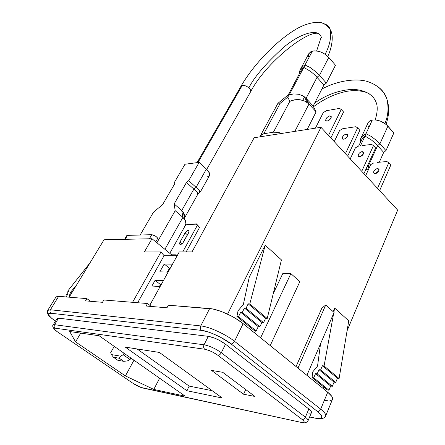 <?xml version="1.0" encoding="UTF-8"?>
<svg xmlns="http://www.w3.org/2000/svg" width="445" height="445" viewBox="0 0 445 445"><rect width="100%" height="100%" fill="white"/><g stroke="black" fill="none" stroke-linecap="round" stroke-linejoin="round"><path stroke-width="0.67" d="M376.537 172.56L378.806 170.919L375.942 173.489M377.488 168.483L379.051 170.207L377.488 168.483L379.012 169.25C379.057 171.392 377.777 172.86 375.185 173.661L373.678 172.894C373.633 170.763 374.901 169.295 377.488 168.483L375.391 169.412L373.845 171.303L373.594 172.276L374.317 173.55L376.231 173.372L378.217 171.842L379.096 169.857L378.923 169.067L377.488 168.483M345.353 138.378L347.089 136.927L345.059 138.768M346.216 134.028L347.695 135.658L346.216 134.028L347.695 134.713C347.651 136.826 346.321 138.339 343.712 139.252L342.25 138.567C342.288 136.459 343.612 134.946 346.216 134.028L344.091 135.041L342.483 136.982L342.322 138.729L342.856 139.185L344.764 138.918L346.8 137.316L347.756 135.308L347.078 134.09L346.216 134.028M361.212 155.756L363.259 154.176L360.723 156.462M362.119 151.55L363.643 153.225L362.119 151.55L363.621 152.273C363.621 154.404 362.319 155.895 359.716 156.746L358.231 156.023C358.225 153.903 359.521 152.407 362.119 151.55L360.005 152.518L359.082 153.419L358.158 155.405L358.854 156.657L360.767 156.44L362.775 154.871L363.693 152.874L363.537 152.095L362.119 151.55M330.129 119.282L329.066 120.25M329.756 115.895L331.191 117.469L329.756 115.895L331.208 116.534C331.113 118.631 329.762 120.167 327.147 121.14L325.707 120.495C325.796 118.403 327.147 116.868 329.756 115.895L327.62 116.952L325.974 118.921L325.773 120.656L326.296 121.096L328.199 120.784L330.257 119.138L330.947 118.097L331.136 116.362L329.756 115.895M113.38 357.213L117.786 360.261L123.732 361.329L119.305 358.253L113.38 357.213L111.467 354.593L110.699 352.657L114.226 346.366L110.699 352.657L111.467 354.593L113.38 357.213L119.305 358.253L120.528 356.156L111.467 354.593L120.528 356.156L119.305 358.253L123.732 361.329L117.786 360.261L113.38 357.213M127.37 360.923L123.732 361.329L127.37 360.923L130.051 359.56L123.209 354.771L120.528 356.156L123.209 354.771L124.049 353.258L123.209 354.771L130.051 359.56L130.875 358.047L130.051 359.56L127.37 360.923M137.127 348.963L189.186 386.115L212.165 390.688L189.186 386.115L186.883 390.716L189.186 386.115L137.127 348.963M242.291 312.396L240.684 312.262L258.239 326.652L259.863 326.814L242.291 312.396L259.863 326.814L261.91 322.503L244.427 308.051L242.291 312.396L240.684 312.262L238.537 316.618L256.181 330.974L258.239 326.652L240.684 312.262L238.537 316.618L236.935 316.473L254.562 330.802L256.181 330.974L238.537 316.618L236.935 316.473L238.014 310.816L243.32 304.541L249.244 277.229L265.192 245.189L249.795 303.957L248.165 303.84L246.046 308.174L244.427 308.051L261.91 322.503L263.54 322.653L246.046 308.174L263.54 322.653L265.582 318.359L248.165 303.84L265.582 318.359L267.217 318.503L249.795 303.957L267.217 318.503L265.582 318.359L263.54 322.653L261.91 322.503L259.863 326.814L258.239 326.652L256.181 330.974L254.562 330.802L236.935 316.473L238.014 310.816L243.32 304.541L249.244 277.229L265.192 245.189L249.795 303.957L248.165 303.84L246.046 308.174L244.427 308.051L242.291 312.396M315.538 373.611L317.19 373.861L332.343 386.293L330.685 386.026L315.538 373.611L330.685 386.026L328.955 390.193L313.742 377.811L315.538 373.611L317.19 373.861L318.976 369.667L334.061 382.138L332.343 386.293L317.19 373.861L318.976 369.667L320.634 369.912L335.725 382.405L334.061 382.138L318.976 369.667L320.634 369.912L322.414 365.734L337.438 378.261L335.725 382.405L320.634 369.912L322.414 365.734L324.077 365.968L339.107 378.517L337.438 378.261L322.414 365.734L324.077 365.968L333.644 313.469L324.077 365.968L339.107 378.517L348.747 320.817L339.107 378.517L337.438 378.261L335.725 382.405L334.061 382.138L332.343 386.293L330.685 386.026L328.955 390.193L327.303 389.915L312.095 377.555L313.742 377.811L328.955 390.193L327.303 389.915L312.095 377.555L313.742 377.811L315.538 373.611M222.311 398.041L186.883 390.716L125.301 347.122L159.366 352.429L222.311 398.041L186.883 390.716L125.301 347.122L159.366 352.429L222.311 398.041M254.941 396.445L243.571 394.22L245.746 389.553L243.571 394.22L211.525 370.407L222.728 372.315L254.941 396.445L243.571 394.22L211.525 370.407L222.728 372.315L254.941 396.445M69.709 331.542L99.102 335.747L185.209 396.184L153.786 389.414L159.627 378.228L153.786 389.414L125.412 375.936L133.962 360.216L125.412 375.936L75.567 341.888L80.712 333.116L75.567 341.888L69.709 331.542L99.102 335.747L185.209 396.184L153.786 389.414L125.412 375.936L75.567 341.888L69.709 331.542M57.26 331.72L133.289 383.512L140.792 387.4L301.204 422.383L303.24 422.611L304.235 422.138L303.79 420.987L302.155 419.485L217.905 355.31L213.144 352.334L209.306 350.571L204.7 349.23L55.097 328.165L54.095 328.254L54.14 328.989L57.26 331.72C53.895 329.294 53.172 328.11 55.097 328.165L204.7 349.23C208.989 350.115 213.394 352.14 217.905 355.31L302.155 419.485C303.479 419.585 304.552 418.817 305.381 417.182L221.315 352.74C220.342 354.459 219.201 355.316 217.905 355.31C219.201 355.316 220.342 354.459 221.315 352.74C215.408 348.546 209.645 345.899 204.033 344.797C203.293 346.616 203.515 348.096 204.7 349.23C203.515 348.096 203.293 346.616 204.033 344.797L54.551 324.694C53.862 326.102 54.045 327.259 55.097 328.165C54.045 327.259 53.862 326.102 54.551 324.694L53.127 324.967L54.551 324.694L204.033 344.797C209.645 345.899 215.408 348.546 221.315 352.74L305.381 417.182C304.552 418.817 303.479 419.585 302.155 419.485C305.148 422.01 304.831 422.978 301.204 422.383L142.695 387.984C139.847 387.211 136.715 385.72 133.289 383.512L57.26 331.72M132.883 383.234L133.289 383.512L132.883 383.234M143.835 388.235L142.695 387.984L143.835 388.235M307.478 412.954L310.237 413.194L311.483 412.537L310.999 411.069L308.836 409.005L305.381 417.182L308.836 409.005C310.86 410.601 311.739 411.792 311.467 412.571L308.057 420.697C308.313 419.941 307.417 418.767 305.381 417.182C307.423 418.773 308.313 419.941 308.057 420.697C306.75 422.555 304.908 423.195 302.539 422.617L301.204 422.383M362.352 145.543L371.62 144.43L370.913 144.453L371.62 144.43L373.472 145.604L375.586 147.974L363.927 173.678L375.586 147.974L373.472 145.604L361.746 171.319L373.472 145.604L371.62 144.43L362.352 145.543M377.549 162.386L386.883 161.541L386.115 161.485L386.883 161.541L388.763 162.759L390.81 165.056L379.624 190.627L390.81 165.056L388.763 162.759L377.516 188.352L388.763 162.759L386.883 161.541L377.549 162.386M312.696 371.97L312.095 377.555L312.696 371.97L317.541 366.074L312.696 371.97M67.529 294.551L66.077 296.937L67.529 294.551L66.605 294.479L67.529 294.551M57.088 318.442L58.518 318.158L208.305 336.337L214.44 338.055L219.207 340.236L225.515 344.207L308.836 409.005L225.515 344.207L221.315 352.74L225.515 344.207C219.658 339.997 213.917 337.371 208.305 336.337L204.033 344.797L208.305 336.337L58.518 318.158L54.551 324.694L58.518 318.158L57.094 318.436L53.144 324.945C52.254 325.657 52.738 327.197 54.602 329.573M326.441 110.694L339.479 108.402L341.265 109.464L343.534 112.007L330.846 137.95L343.534 112.007L341.265 109.464L328.505 135.425L341.265 109.464L339.479 108.402L326.441 110.694L323.27 112.602L315.433 128.16L323.27 112.602L326.441 110.694M355.394 147.868L350.237 158.893L355.394 147.868L358.52 146.094L355.394 147.868M342.756 128.7L355.828 126.725L357.647 127.849L359.838 130.302L347.678 156.134L359.838 130.302L357.647 127.849L345.42 153.692L357.647 127.849L355.828 126.725L342.756 128.7L339.607 130.535L334.234 141.61L339.607 130.535L342.756 128.7M370.668 164.633L365.712 175.603L370.668 164.633L373.772 162.92L370.668 164.633M334.073 312.479L325.734 304.981L321.835 308.185L325.734 304.981L334.073 312.479L306.894 375.324L334.073 312.479M299.835 281.668L290.885 273.614L282.875 273.397L290.885 273.614L299.835 281.668L270.215 345.587L299.835 281.668M314.871 418.089L309.609 416.998L317.357 418.495L321.023 418.228L321.83 417.471L321.818 416.325L320.995 414.868L317.441 411.464L231.072 343.924L220.403 337.165L211.748 333.222L207.743 331.82L201.424 330.385L50.941 313.252C49.885 312.329 49.706 311.172 50.402 309.776C49.706 311.172 49.885 312.329 50.941 313.252C46.775 313.252 48.266 315.9 55.419 321.19L51.537 318.181L48.883 315.288L48.483 314.237L48.75 313.547L50.941 313.252L201.424 330.385C200.228 329.222 200.005 327.737 200.751 325.929L209.667 308.552L168.366 305.209L166.964 307.795L168.366 305.209L213.155 309.069L221.627 311.611L230.927 315.8L235.416 318.309L243.137 323.643C234.393 316.401 218.061 309.058 209.667 308.552L200.751 325.929C209.122 326.669 225.604 334.156 234.526 341.321L243.137 323.643L327.726 392.206L331.764 396.323L332.56 397.98L332.51 399.26C333.071 397.658 331.475 395.305 327.726 392.206L320.695 409.144L234.526 341.321C225.604 334.156 209.122 326.669 200.751 325.929C200.005 327.737 200.228 329.222 201.424 330.385C207.765 330.663 224.252 338.172 231.072 343.924C232.401 343.907 233.553 343.039 234.526 341.321L243.137 323.643L327.726 392.206L320.695 409.144C324.511 412.204 326.163 414.484 325.64 415.98C326.163 414.484 324.511 412.204 320.695 409.144C319.872 410.78 318.787 411.553 317.441 411.464C318.787 411.553 319.872 410.78 320.695 409.144L234.526 341.321C233.553 343.039 232.401 343.907 231.072 343.924L317.441 411.464C323.943 417.165 323.087 419.374 314.871 418.089L316.15 418.328M67.278 294.963L66.605 294.479L67.278 294.963M57.032 318.731L57.244 319.31M281.429 259.886L267.217 318.503L281.429 259.886L265.192 245.189L281.429 259.886M333.856 312.284L334.634 308.04L348.747 320.817L334.634 308.04L333.088 311.595L334.634 308.04L333.856 312.284M320.545 343.751L317.541 366.074L320.545 343.751M297.978 368.093L325.734 304.981L297.978 368.093M296.07 366.547L321.835 308.185L296.07 366.547M260.609 337.805L290.885 273.614L260.609 337.805M254.512 332.86L255.447 330.896L254.512 332.86M273.274 293.522L282.875 273.397L273.274 293.522M68.58 291.247L66.605 294.479L68.58 291.247L67.662 291.18L68.58 291.247M68.875 297.165L70.616 292.181L71.717 292.971L70.616 292.181L76.523 285.061L70.616 292.181L68.875 297.165M56.209 298.906L55.797 297.705L56.076 296.854L58.657 296.337L50.402 309.776L200.751 325.929L50.402 309.776L47.71 310.399L50.402 309.776L58.657 296.337L55.953 297.015L47.743 310.343C47.087 313.085 47.876 315.249 50.107 316.823M320.978 127.292L397.669 210.112L347.083 330.774L397.669 210.112L320.978 127.292L227.579 314.137L320.978 127.292L254.145 137.75L192.023 251.915L254.145 137.75L320.978 127.292M323.565 386.872L322.953 388.34L323.565 386.872M332.498 399.287L331.603 400.194L329.912 400.678M327.503 400.717L324.477 400.328M166.964 307.795L146.099 306.021L166.964 307.795M179.257 251.931L149.781 305.27L179.257 251.931L192.023 251.915L179.257 251.931M68.33 291.664L67.662 291.18L68.33 291.664M160.161 286.48L151.895 286.046L155.083 280.333L160.461 284.561L159.416 286.441L160.461 284.561L155.083 280.333L163.359 280.695L155.083 280.333L151.895 286.046L160.161 286.48M161.207 284.594L160.461 284.561L161.207 284.594M168.115 272.095L159.822 271.845L164.194 264.007L169.473 268.263L167.364 272.073L169.473 268.263L164.194 264.007L172.504 264.152L164.194 264.007L159.822 271.845L168.115 272.095M170.218 268.279L169.473 268.263L170.218 268.279M86.864 298.617L90.558 301.298L86.864 298.617L85.523 300.87L86.864 298.617L58.657 296.337L86.864 298.617M103.857 299.991L102.5 302.311L103.857 299.991L147.484 303.523L146.099 306.021L147.484 303.523L151.361 306.466L147.484 303.523L103.857 299.991M85.523 300.87L102.5 302.311L85.523 300.87M137.677 302.728L164.083 255.675L177.155 255.736L164.083 255.675L160.99 251.953L144.358 251.97L151.99 238.72L172.71 255.714L151.99 238.72L144.358 251.97L160.99 251.953L164.083 255.675L137.677 302.728M196.54 224.007L190.238 224.108L186.889 224.558L185.343 225.459L186.889 224.558L196.356 223.846L196.245 224.163L186.889 224.558L196.245 224.163L196.356 223.846L198.509 226.127L196.54 224.007M90.04 262.806L67.662 291.18L90.04 262.806M132.549 302.316L160.99 251.953L132.549 302.316M126.775 235.611L127.492 235.377L125.162 239.31L127.492 235.377L126.703 235.705L124.55 239.327M177.444 255.213L175.519 254.824L175.018 255.725L175.519 254.824L177.444 255.213M126.664 236.206L126.641 235.867M155.728 241.785L157.547 238.603C156.974 236.734 155.038 235.433 151.739 234.687L127.492 235.377L151.739 234.687L155.266 235.939L157.224 237.552L157.541 238.62M157.458 238.715L156.846 238.893M171.603 254.807L175.519 254.824L171.603 254.807M199.538 227.473L186.138 251.92L199.538 227.473L197.274 225.504L199.538 227.473L198.509 226.127L199.538 227.473M182.734 251.926L197.274 225.504L196.245 224.163L197.274 225.504L182.734 251.926M179.98 242.041L182.027 243.76L179.98 242.041L185.092 232.835C186.722 230.571 188.035 229.893 189.036 230.794L188.652 232.729L183.529 241.98C181.899 244.266 180.581 244.95 179.58 244.038L179.98 242.041L179.519 243.793L180.364 244.511L182.862 242.942L189.036 231.789L188.808 230.488L188.229 230.326L185.749 231.895L185.092 232.835L187.367 234.771L185.092 232.835L179.98 242.041M188.079 233.764L182.812 243.003L188.029 233.82M104.03 239.783L69.159 297.188L104.03 239.783L151.99 238.72L104.03 239.783M151.739 234.687L149.381 238.776L151.739 234.687M300.297 69.526L302.978 66.344L304.97 65.014L303.863 67.423L310.543 71.4L314.036 74.287L310.543 71.4L303.863 67.423L304.97 65.014L302.978 66.344L300.18 69.743L308.819 53.661L312.401 51.136L304.97 65.014L310.076 67.429L316.05 71.929L310.076 67.429L304.97 65.014L312.401 51.136C318.286 50.285 323.743 52.388 328.777 57.438L319.466 75.327L316.05 71.929L319.466 75.327L317.04 77.308L314.036 74.287L317.04 77.308L306.077 98.323L302.75 95.781L306.077 98.323L308.98 104.058L305.12 101.237L308.98 104.058L294.846 131.381L308.98 104.058L306.077 98.323L313.152 106.06L323.927 85.073L317.04 77.308L323.927 85.073L326.341 83.115L319.466 75.327L326.341 83.115L335.497 65.243L328.777 57.438L335.497 65.243L326.341 83.115L323.927 85.073L313.152 106.06L316.128 111.856L307.172 129.456L316.128 111.856L308.98 104.058L316.128 111.856L313.152 106.06L306.077 98.323L317.04 77.308L319.466 75.327L328.777 57.438L325.273 54.34L320.912 52.043L318.626 51.32L314.281 50.858L312.401 51.136L310.816 51.742L308.813 53.678M273.402 132.204L277.508 132.299L281.679 133.444C278.509 132.276 275.75 131.865 273.402 132.204L263.79 133.745L273.402 132.204L289.806 101.399L273.402 132.204M260.392 135.753L260.047 136.826L261.065 134.913L263.79 133.745L280.2 103.285L287.798 97.077L289.806 101.399L292.148 100.414L289.806 101.399L287.798 97.077L289.194 94.818L287.798 97.077L280.2 103.285L279.065 102.995L277.914 103.34L260.392 135.753L263.79 133.745L280.2 103.285L278.27 103.045L288.249 94.88L300.948 70.794L302.361 68.808L301.193 70.371M302.784 100.331L304.558 96.938L302.784 100.331M308.335 55.197L308.368 56.738M294.712 99.797L292.148 100.414L297.399 99.569L294.712 99.797M300.102 99.741L297.399 99.569L300.102 99.741L305.12 101.237L300.102 99.741M291.414 94.218L289.194 94.818L293.75 93.912L291.414 94.218M298.462 94.245L293.75 93.912L298.462 94.245L302.75 95.781L298.462 94.245M287.926 95.108L289.194 94.818L303.863 67.423L289.194 94.818L288.249 94.88M277.88 103.412L278.27 103.045M303.863 67.423L302.361 68.808L303.863 67.423M287.887 96.398L287.848 95.219M299.479 71.684L299.285 73.898L300.18 69.743L299.479 71.684M153.547 212.087L140.131 235.021L153.547 212.087L162.492 204.795L153.547 212.087M156.901 242.748L175.196 210.702L182.889 217.338L164.889 249.3L182.889 217.338L175.196 210.702L174.14 203.927L181.744 210.53L182.889 217.338L185.315 220.409L182.889 217.338L181.744 210.53L174.14 203.927L186.466 182.467L193.875 189.114L181.744 210.53L183.963 213.227L181.744 210.53L193.875 189.114L186.466 182.467L188.674 180.664L196.073 187.328L193.875 189.114L196.295 191.356L193.875 189.114L196.073 187.328L188.674 180.664L199.171 162.358L206.408 169.061L196.073 187.328L198.726 189.815L196.073 187.328L206.408 169.061L199.171 162.358L184.975 164.244L174.523 182.189L174.768 183.696L162.492 204.795L174.768 183.696L174.523 182.189L184.975 164.244L199.171 162.358L188.674 180.664L186.466 182.467L174.14 203.927L175.196 210.702L156.901 242.748M206.908 177.021L209.072 176.181M209.473 175.68L209.489 173.194L206.408 169.061C209.233 171.787 210.257 173.989 209.484 175.664L200.411 191.84L198.726 189.815L200.417 191.778L198.242 193.547M169.79 253.322L185.454 225.231L185.888 223.679L185.315 220.409M184.753 216.109L183.652 218.061L184.753 216.109M185.888 223.679L184.553 226.644M184.753 216.125L183.963 213.227L184.753 216.125M197.808 192.913L196.295 191.356L197.808 192.913M198.031 193.592L197.552 193.347M184.441 218.161L198.147 193.625M199.788 191.645L198.971 191.139M325.178 54.273C329.817 45.29 331.508 37.135 330.262 29.809C329.372 26.694 327.27 24.67 323.949 23.735C327.27 24.67 329.372 26.694 330.262 29.809C331.508 37.135 329.817 45.29 325.178 54.273M240.89 86.408L242.219 85.479C244.344 85.184 246.563 85.98 248.866 87.86C254.034 77.291 265.537 63.858 283.365 47.559C301.526 32.207 319.443 28.068 321.323 37.58C319.443 28.068 301.526 32.207 283.365 47.559C265.537 63.858 254.034 77.291 248.866 87.86C246.563 85.98 244.344 85.184 242.219 85.479L197.981 162.52L242.219 85.479L240.934 86.33C253.327 64.853 276.034 41.146 295.558 29.509C306.872 22.456 319.282 21.137 322.297 23.045C325.812 24.442 328.466 26.694 330.262 29.809C333.578 34.354 332.676 45.963 327.793 56.393M206.736 169.378L250.546 91.881C251.058 90.747 250.502 89.406 248.866 87.86C250.452 89.356 251.03 90.674 250.591 91.803M360.684 138.584L362.369 136.192L365.968 133.695L365.022 136.053L371.62 140.158L374.901 142.873L371.62 140.158L365.022 136.053L365.968 133.695L362.369 136.192L360.35 139.424L368.315 122.292L370.023 120.717L372.343 119.994L365.968 133.695L371.136 136.381L376.837 140.715L371.136 136.381L365.968 133.695L372.343 119.994C378.217 119.605 383.406 121.652 387.907 126.13L379.93 143.78L376.837 140.715L379.93 143.78L377.616 145.587L374.901 142.873L377.616 145.587L368.243 166.28L367.581 165.623L369.178 167.932L368.243 166.28L369.372 167.509L368.243 166.28L377.616 145.587L383.673 152.412L385.976 150.621L383.673 152.412L377.616 145.587L379.93 143.78L385.976 150.621L393.819 133.005L385.976 150.621L379.93 143.78L387.907 126.13L393.819 133.005L386.471 124.695L380.642 121.212L376.286 120.028L372.343 119.994L369.422 121.09L368.154 122.598M367.954 123.148L367.843 124.439M368.154 125.84L368.866 127.292M383.673 152.412L379.301 162.203L383.673 152.412M368.243 170.007L365.979 169.161L368.243 170.007M360.951 141.566L362.308 138.584L365.022 136.053L360.483 145.81L365.022 136.053L362.308 138.584L358.631 146.077M360.35 139.424L360.177 142.762L360.35 139.424M384.931 123.493C388.196 115.872 388.863 107.79 386.933 99.257C385.531 94.29 382.489 90.096 377.805 86.664C382.489 90.096 385.531 94.29 386.933 99.257C388.863 107.79 388.196 115.872 384.931 123.493M314.704 103.045C326.836 94.435 339.802 89.862 353.591 89.328C366.485 90.391 374.189 95.308 376.704 104.086C374.189 95.308 366.485 90.391 353.591 89.328C339.802 89.862 326.836 94.435 314.704 103.045M374.256 173.522L373.678 172.894M342.795 139.157L342.25 138.567M358.792 156.634L358.231 156.023M326.235 121.068L325.707 120.495M316.49 418.383C322.052 419.029 325.1 418.228 325.64 415.98L332.51 399.26M180.125 244.489L179.58 244.038M304.352 96.788L307.234 102.506M184.619 219.229L183.457 212.404M316.64 50.953L320.812 38.32M197.063 162.642L240.934 86.33M321.323 37.58L321.852 36.84M318.225 33.436C306.711 30.366 265.276 63.223 250.546 91.881M367.464 165.885L368.927 168.488M386.049 124.339C389.18 115.277 389.475 106.917 386.933 99.257C384.458 92.287 379.34 85.696 368.037 81.696C357.035 77.981 337.855 80.389 321.896 89.028M376.704 104.086C377.71 108.218 377.204 113.497 375.185 119.905M369.472 93.99C365.873 91.253 354.164 89.156 343.473 92.087C333.11 94.679 323.12 99.563 313.502 106.733"/></g></svg>
